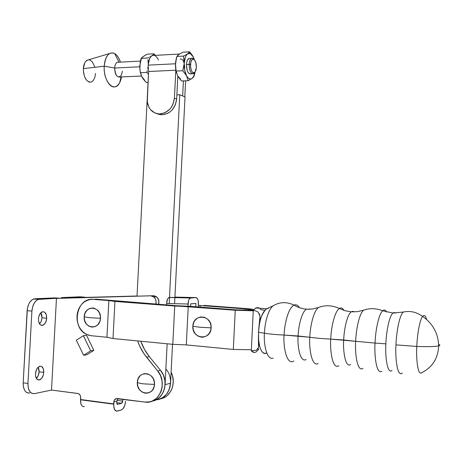 <?xml version="1.0" encoding="UTF-8"?>
<svg xmlns="http://www.w3.org/2000/svg" width="463" height="463" viewBox="0 0 463 463"><rect width="100%" height="100%" fill="white"/><g stroke="black" fill="none" stroke-linecap="round" stroke-linejoin="round"><path stroke-width="0.69" d="M189.599 58.373L187.729 59.565L186.855 61.677L186.439 64.49L190.461 64.531C190.739 61.191 191.618 59.403 193.112 59.177C195.253 59.866 196.347 62.65 196.393 67.529L195.774 62.389L194.356 59.785L193.198 59.177L192.076 59.623L190.82 62.071L190.559 67.222L191.514 70.787L192.539 72.315L193.696 72.882L194.813 72.407L196.046 69.959L196.393 67.529L194.969 72.245C192.301 73.588 190.797 71.018 190.461 64.531L189.153 64.357C189.541 71.782 191.265 74.717 194.321 73.171L193.638 73.727C190.849 73.982 189.35 70.856 189.153 64.357L186.439 64.49C186.647 70.984 188.152 74.103 190.953 73.843L192.307 73.785M154.52 55.398L152.177 55.525C149.867 56.885 148.525 60.092 148.154 65.144L148.594 71.499L175.83 70.231L148.594 71.499L175.83 70.231L175.425 63.784L148.154 65.144L148.594 71.487L175.83 70.22L174.412 98.133C173.081 107.543 168.243 112.804 159.909 113.933C155.319 113.898 151.76 111.861 149.231 107.821L147.738 104.285L147.159 100.355L148.594 71.499L147.28 101.97L148.999 107.416L150.556 109.685L154.769 112.891L162.212 114.76L159.909 113.933L165.193 112.636L169.817 109.175L171.651 106.791L173.064 104.082L174.412 98.133L176.658 99.053L175.309 104.968L172.08 110.032L169.909 111.994L167.473 113.47L162.212 114.76L159.585 114.529L156.853 113.609L162.212 114.76C170.511 113.643 175.327 108.406 176.658 99.053L177.821 76.1L176.108 71.059L182.816 70.746L186.514 75.724L188.146 80.718L181.508 80.99L177.821 76.1L180.628 79.109M153.699 55.219L151.418 56.023L149.549 58.662L148.154 65.144L175.425 63.784L176.206 58.836L175.425 63.784L175.83 70.22L174.412 98.133L176.658 99.053L177.821 76.1L176.108 71.059L182.816 70.746L184.042 65.237L184.233 61.51L183.562 56.098L176.849 56.457L175.471 63.807L175.552 67.476L176.108 71.059L175.471 63.807L175.876 70.191L176.496 72.836L175.83 70.231L175.436 65.399L176.339 58.274L176.849 56.457L183.562 56.098L187.619 53.887L189.61 51.815L182.966 52.186L178.926 54.362L177.404 55.693L178.926 54.362L177.242 56.388M178.11 54.993L179.696 53.864L178.11 54.993M122.354 71.261L121.399 75.266C117.77 78.733 115.518 76.32 114.645 68.026L139.751 66.788L114.645 68.026C114.911 74.271 116.624 77.263 119.778 76.997L141.481 76.036M95.523 73.426L94.851 77.396L93.37 80.423L91.292 82.055L88.925 82.02L86.627 80.313L84.752 77.165L83.595 73.061L83.352 68.634L104.244 66.186L114.645 68.026L104.244 66.186C103.064 81.945 114.772 93.648 119.749 82.501L121.514 76.922C120.478 82.327 118.453 85.591 115.432 86.708C109.818 88.873 103.446 77.512 104.244 66.186L83.352 68.634C83.705 77.518 86.274 82.015 91.049 82.13M193.384 77.194L195.056 72.141L193.904 75.955L192.128 78.38L193.384 77.194L194.055 76.158L192.128 78.38L188.146 80.718L181.508 80.99L178.463 77.142M178.926 54.362L182.966 52.186L189.61 51.815L192.492 55.56L194.373 59.796L192.492 55.56L189.61 51.815L187.619 53.887L189.043 53.349L190.519 53.696L191.937 54.883L193.21 56.833L190.189 53.54L187.619 53.887L183.562 56.098L184.21 63.373L185.298 57.424L186.34 55.271L187.619 53.887C185.669 55.45 184.534 58.616 184.21 63.373L182.816 70.746L186.514 75.724L184.656 70.092L184.21 63.373C184.048 68.211 184.812 72.326 186.514 75.724L188.146 80.718L192.128 78.38L190.721 78.994L189.251 78.739L187.816 77.628L186.514 75.724C188.296 78.843 190.166 79.729 192.128 78.38L193.511 76.713M190.085 58.488L188.754 58.558C187.434 59.391 186.664 61.371 186.439 64.49L187.179 70.428L188.215 72.639L190.177 74.028M175.766 61.035L175.471 63.807L175.766 61.029M194.055 76.158L194.877 73.009M194.124 59.015L193.21 56.833M180.078 59.015C182.954 58.778 184.488 61.88 184.685 68.316M147.344 70.613L146.846 72.407L148.455 74.173L146.846 72.407L147.344 70.613M148.038 66.996L147.749 68.813L148.038 66.996M148.224 63.338L148.119 61.544L148.224 63.338M147.905 59.773L148.119 61.544L147.905 59.773M148.797 57.481L147.587 58.031L148.797 57.481M150.915 56.388L149.908 56.932L150.915 56.388M152.541 55.311L153.149 54.796L152.541 55.311M153.629 54.293L153.149 54.796L153.629 54.293M155.099 55.004L154.011 53.801L155.099 55.004M146.424 54.692L147.61 54.154L154.011 53.801L147.61 54.154L145.318 55.23L146.424 54.692M144.317 55.768L145.318 55.23L144.317 55.768M141.244 59.061L139.785 65.59L141.128 58.379L144.178 55.93M142.998 78.658L146.152 82.431L148.033 82.356L146.152 82.431L143.119 78.872L141.655 76.407L140.075 70.955L139.785 65.578M139.757 66.261L140.075 70.966M142.708 56.885L141.128 58.379L140.237 61.955L139.855 69.19L140.387 72.703L141.655 76.407L144.74 80.296M140.069 70.943L139.757 66.313M141.128 58.379L147.587 58.031L141.128 58.379M140.387 72.703L146.846 72.407L140.387 72.703M88.607 59.814L86.946 60.317C84.862 61.712 83.658 64.484 83.352 68.634L84.729 62.899L85.586 61.538L87.715 59.97M88.896 59.82L90.094 60.103L92.363 61.892L94.84 67.002M104.244 66.186C104.713 59.843 106.478 55.624 109.534 53.529C113.991 51.607 117.631 54.472 120.455 62.129C119.049 57.916 117.116 55.056 114.662 53.552C108.967 51.474 105.495 55.687 104.244 66.186M114.645 68.026C115.084 63.801 116.439 61.868 118.707 62.221L117.203 62.302C115.727 63.113 114.87 65.023 114.645 68.026M183.412 80.909L182.654 95.963L183.412 80.909M184.806 96.871L185.622 80.822L184.806 96.871M154.885 55.548L157.125 57.597L158.439 59.982M189.153 64.357C189.373 61.232 190.137 59.252 191.451 58.419L192.845 58.379L194.182 59.623L192.186 58.228C190.478 58.488 189.465 60.526 189.153 64.357M198.436 303.271L198.395 306.981L198.262 301.048L197.736 299.185L196.445 297.663L168.989 297.501C167.571 298.346 166.79 300.331 166.639 303.462L167.502 299.225L168.416 297.894L169.47 297.385L190.739 297.877L189.263 298.971L188.51 300.666L188.001 306.24L188.024 304.023L166.639 303.462L166.622 304.961L166.639 303.462L188.024 304.023C188.163 300.863 188.916 298.849 190.281 297.998L195.942 297.576C197.493 297.842 198.32 299.74 198.436 303.271M195.884 303.456L190.675 303.832L195.884 303.456L195.843 306.784L195.884 303.456M174.916 297.096L195.942 297.576L174.916 297.096L185.032 96.964L174.916 297.096M190.646 306.384L190.675 303.832L190.646 306.384M273.193 305.73C267.244 310.505 264.599 325.848 264.431 333.198L258.493 332.284L264.431 333.198C264.604 325.894 267.186 310.777 273.06 305.835L273.193 305.73C279.831 301.859 286.771 301.65 294.011 305.111C296.1 304.249 297.912 305.105 299.451 307.687C297.912 305.105 296.1 304.249 294.011 305.111C287.506 308.555 284.218 326.837 284.108 335.05C275.907 334.651 269.35 334.031 264.431 333.198C269.35 334.031 275.907 334.651 284.108 335.05C284.218 326.837 287.506 308.555 294.011 305.111C297.854 307.426 301.98 308.78 306.379 309.18L312.56 309.024L318.48 307.496C312.745 311.987 309.984 329.239 309.811 337.261L298.114 335.976C298.253 328.718 300.909 312.872 306.379 309.18L309.706 309.267L306.379 309.18C300.909 312.872 298.253 328.718 298.114 335.976L284.108 335.05C283.055 344.472 286.111 365.926 293.82 361.036C286.111 365.926 283.055 344.472 284.108 335.05L309.811 337.261C309.984 329.239 312.745 311.987 318.48 307.496L320.535 306.784L318.48 307.496C325.344 304.903 332.289 305.227 339.327 308.48C341.115 307.403 342.689 308.051 344.044 310.424C342.689 308.051 341.115 307.403 339.327 308.48C333.736 312.548 330.906 330.796 330.738 339.113C322.723 338.696 315.749 338.077 309.811 337.261C315.749 338.077 322.723 338.696 330.738 339.113C330.906 330.796 333.736 312.548 339.327 308.48L345.126 310.748L351.214 311.83L357.529 311.645L363.634 310.152C358.495 314.481 355.862 332.874 355.677 341.295L343.702 339.998C343.864 332.388 346.33 315.76 351.214 311.83L352.754 311.281L354.201 311.906L352.754 311.281L351.214 311.83C346.33 315.76 343.864 332.388 343.702 339.998L330.738 339.113C329.812 348.639 332.197 370.14 338.841 365.764C332.197 370.14 329.812 348.639 330.738 339.113L355.677 341.295C355.862 332.874 358.495 314.481 363.634 310.152L365.481 309.568L363.634 310.152C369.85 307.999 376.199 308.196 382.675 310.76C377.791 315.442 375.256 334.355 375.047 343.066L355.677 341.295L375.047 343.066C374.191 353.043 376.06 375.36 381.871 371.17C376.06 375.36 374.191 353.043 375.047 343.066L385.876 343.841C385.077 353.356 386.767 374.712 392.08 370.475C386.767 374.712 385.077 353.356 385.876 343.841L375.047 343.066C375.256 334.355 377.791 315.442 382.675 310.76C384.174 309.527 385.505 309.955 386.674 312.056C385.505 309.955 384.174 309.527 382.675 310.76L392.908 313.052C388.44 317.392 386.078 335.542 385.876 343.841C386.078 335.542 388.44 317.392 392.908 313.052L394.123 312.438L395.639 313.115L394.123 312.438L392.908 313.052L403.25 312.068C398.684 316.403 396.183 335.993 395.975 344.883C395.124 355.092 396.872 377.999 402.295 373.022C396.872 377.999 395.124 355.092 395.975 344.883L416.798 346.44C416.115 355.607 417.285 375.939 421.648 372.75C432.419 367.286 438.091 358.327 438.658 345.873C435.162 346.637 427.876 346.822 416.798 346.44L395.975 344.883C396.183 335.993 398.684 316.403 403.25 312.068L405.229 311.686L403.25 312.068C410.096 310.563 416.555 312.01 422.621 316.42C424.264 314.603 425.595 315.61 426.62 319.447C425.601 315.639 424.282 314.62 422.655 316.379C418.974 321.31 417.03 338.43 416.798 346.44C417.03 338.447 418.957 321.426 422.621 316.42M343.702 339.998C342.886 348.703 344.883 368.345 350.699 364.555C344.883 368.345 342.886 348.703 343.702 339.998M298.114 335.976C297.258 344.264 299.625 363.061 306.141 359.537C299.625 363.061 297.258 344.264 298.114 335.976M200.114 327.283L211.14 327.833C212.181 314.753 193.025 313.26 192.863 326.253L200.114 327.283L192.863 326.253L193.748 322.445L194.674 320.766L197.313 318.185L200.67 316.941L204.235 317.23L207.47 319.019L209.866 322.04L211.059 325.825L210.862 329.806L209.305 333.354L206.631 335.941L203.245 337.157L201.451 337.186L198.002 336.097L195.16 333.632L193.36 330.177L192.863 326.253C191.728 339.165 210.885 340.982 211.14 327.833L200.114 327.283M90.088 317.74L100.477 318.255C101.478 305.927 84.428 304.59 84.208 316.848L90.088 317.74L84.208 316.848L85.013 313.254L86.928 310.308L89.666 308.456L92.814 307.982L94.388 308.294L97.253 309.967L99.371 312.803L100.413 316.368L100.216 320.118L99.655 321.883L97.716 324.841L94.956 326.681L91.796 327.121L88.728 326.108L86.211 323.805L84.625 320.552L84.208 316.848C83.126 329.037 100.176 330.657 100.477 318.255L90.088 317.74M438.635 344.298C439.972 344.825 440.209 345.276 439.346 345.647L438.658 345.873L439.346 345.647C440.209 345.276 439.972 344.825 438.635 344.298M421.619 372.773C417.273 375.834 416.121 355.578 416.798 346.44C427.876 346.822 435.162 346.637 438.658 345.873C438.316 333.638 432.98 323.805 422.655 316.379M355.677 341.295C354.797 350.942 356.875 372.628 362.98 368.374C356.875 372.628 354.797 350.942 355.677 341.295M309.811 337.261C308.914 346.428 311.281 366.997 318.139 363.629C311.281 366.997 308.914 346.428 309.811 337.261M273.008 358.235C265.907 359.919 263.603 341.515 264.431 333.198C263.586 341.567 265.965 360.173 273.141 358.194M266.601 353.107C261.815 354.444 259.089 348.766 258.423 336.063L258.788 328.47C259.436 320.165 261.942 313.659 266.3 308.96L268.355 308.352L266.613 308.775L255.871 307.976L253.261 310.407L256.033 311.009L258.151 312.143L260.032 316.125L258.788 328.47C260.177 317.925 262.781 311.362 266.613 308.775M259.477 313.856L260.032 316.125L260.009 318.833L258.493 332.284L258.748 345.114L258.522 347.429L257.775 349.171M254.065 352.447L251.311 350.769L253.261 310.407L256.218 307.82L258.175 307.629L259.5 308.248L255.871 307.976M258.939 349.114L256.039 352.007M260.003 308.665L260.837 309.625L264.049 310.164M266.294 353.246C261.051 355.445 258.227 343.465 258.423 336.063L258.522 347.429L256.328 350.271L251.311 350.769C252.723 352.43 254.256 352.864 255.912 352.071M256.328 350.271L251.311 350.769L253.261 310.407L256.033 311.009L258.151 312.143M204.108 305.395L249.655 308.827L253.961 309.533L249.655 308.827L204.108 305.395M93.584 299.329L96.599 299.208L176.415 305.713L189.813 306.321L235.615 309.816L253.284 310.384L235.615 309.816L189.813 306.321L176.415 305.713L96.599 299.208L93.306 299.376M108.851 300.568L93.266 299.376L90.239 299.492L87.299 300.302L84.561 301.766L82.125 303.832L80.082 306.419L78.507 309.423L77.46 312.733L76.98 316.223L77.084 319.771L77.767 323.232L79.011 326.479L80.759 329.396L82.958 331.867L85.522 333.794L88.352 335.102L91.338 335.744L106.924 337.249L108.851 300.568L93.266 299.376L96.599 299.208L93.266 299.376C76.221 297.182 70.752 328.192 87.027 334.587L91.338 335.744L106.924 337.249L113.007 338.534L106.924 337.249L108.851 300.568L114.946 301.442L108.851 300.568M253.244 310.795L235.245 310.245L114.946 301.442L113.007 338.534L114.946 301.442L174.73 306.031L172.792 344.327L113.007 338.534L172.792 344.327L174.73 306.031L188.227 306.645L186.305 344.912L172.792 344.327L186.305 344.912L188.227 306.645L235.245 310.245L233.329 349.449L186.305 344.912L233.329 349.449L251.363 349.762L233.329 349.449L235.245 310.245L253.244 310.795M200.109 307.108L200.19 305.511L198.413 305.291L200.19 305.511L200.109 307.108M245.002 310.117L245.06 308.902L200.19 305.511L245.06 308.902L245.002 310.117M253.377 310.251L245.06 308.902L253.377 310.251M38.452 318.88C38.84 315.124 40.154 312.768 42.393 311.807C45.183 311.541 46.618 313.683 46.699 318.226L42.011 317.809L40.866 312.756L41.844 315.239L42.011 317.809L46.699 318.226L45.808 322.069L43.835 324.742L41.433 325.35L39.997 324.459L38.626 321.496L38.452 318.88L38.915 316.217L40.617 313.017L42.978 311.697L44.523 312.114L46.219 314.499L46.699 318.226C46.317 321.982 44.998 324.343 42.741 325.31C39.974 325.582 38.545 323.434 38.452 318.88M35.46 373.826C35.9 369.792 37.329 367.275 39.743 366.274C42.376 366.042 43.719 368.073 43.759 372.368L39.077 371.806L38.145 367.217L38.904 369.254L39.077 371.806L43.759 372.368L43.308 375.036L41.629 378.381L39.268 379.967L37.011 379.238L35.634 376.419L35.46 373.826L36.374 369.856L37.636 367.755L40.015 366.216L41.566 366.476L43.279 368.693L43.759 372.368C43.331 376.396 41.896 378.913 39.459 379.92C36.843 380.158 35.512 378.121 35.46 373.826M143.819 383.879L154.468 384.417C155.487 371.772 137.511 369.787 137.32 382.38C138.339 382.97 140.503 383.468 143.819 383.879C140.503 383.468 138.339 382.97 137.32 382.38L138.159 378.711L140.167 375.753L141.522 374.683L144.676 373.572L148.021 373.954L151.048 375.777L153.288 378.769L154.399 382.473L154.202 386.321L152.732 389.724L151.58 391.085L148.675 392.879L145.347 393.22L142.112 392.063L139.456 389.597L137.771 386.2L137.32 382.38C136.215 394.87 154.191 397.156 154.468 384.417L143.819 383.879M84.335 406.63C81.737 406.798 80.469 404.529 80.539 399.806L80.649 397.642C80.603 395.443 79.677 394.048 77.882 393.469L51.503 390.06L34.436 393.643L51.503 390.06L56.457 298.398L60.022 298.276L55.896 298.34L153.785 295.735L150.955 295.874L154.85 295.932L157.565 297.842L158.907 301.147L158.56 304.347C159.428 301.32 158.763 298.814 156.558 296.829L153.311 295.73L56.457 298.398L51.503 390.06L78.276 393.585L79.856 394.835L80.481 396.154L80.539 399.806L113.713 404.193C113.638 408.997 114.836 411.3 117.318 411.103L121.312 409.981C123.69 408.823 125.108 405.941 125.571 401.34L124.697 405.715L122.811 408.991L121.277 409.986L116.526 411.173L114.546 409.552L113.678 405.733L114.153 400.507L116.063 398.643L144.896 402.063L149.752 401.855L152.084 401.12L156.297 398.487L158.08 396.635L160.794 392.086L161.656 389.487L162.172 386.75L162.085 381.107L160.545 375.684L157.698 370.961L143.987 353.755L139.733 346.208L137.633 340.918C139.687 346.949 142.656 352.372 146.54 357.199L149.404 356.678L144.595 349.611L140.787 341.225C142.824 346.937 145.695 352.088 149.404 356.678L160.511 370.348L149.404 356.678L146.54 357.199L157.698 370.961C168.219 382.808 159.11 404.726 144.896 402.063L117.353 398.516C115.322 398.487 114.147 399.633 113.823 401.953L116.85 401.166L117.938 398.591L116.85 401.166L116.769 402.7L116.85 401.166L113.823 401.953L113.724 403.898L80.55 399.517L113.724 403.898L113.713 404.193L80.539 399.806L80.961 404.008L82.02 405.901L83.508 406.688M150.955 295.874L153.739 296.974C155.834 298.832 156.546 301.222 155.875 304.139L156.1 301.315L155.389 298.994L153.959 297.153L150.955 295.874M160.962 398.701L165.407 396.878L167.38 395.408L170.61 391.501L171.785 389.157L172.635 386.622L173.272 381.211L172.462 375.753L171.113 372.264C176.733 382.814 170.754 397.445 160.337 398.822M137.031 296.002L69.548 297.848L61.521 297.605L61.492 298.236L61.521 297.605L79.943 296.8L85.852 297.402L84.411 297.136L66.412 297.987L61.521 297.605L79.943 296.8L84.411 297.136L66.412 297.987L137.031 296.002M59.154 298.207L55.988 298.346L59.154 298.195L55.091 297.883L59.154 298.195M116.96 400.385L122.707 401.132L122.822 399.222L122.782 399.615L123.818 399.349L122.782 399.615L122.707 401.132L121.624 403.296L122.348 402.555L122.707 401.132L116.96 400.385M158.213 399.476L162.675 397.642L166.42 394.349L169.088 389.875L170.558 383.214M137.025 296.054L66.412 297.987L137.025 296.054M80.724 296.858L79.943 296.8L80.724 296.858M151.939 401.178L154.931 400.321L159.122 397.7L162.397 393.729L164.452 388.758L164.961 386.038L164.874 380.43L163.346 375.042L160.511 370.348L157.698 370.961L160.511 370.348C169.533 380.598 164.18 399.719 151.945 401.178C159.706 399.274 164.087 393.758 165.077 384.643L167.149 343.777L165.077 384.643L170.558 383.266L172.525 344.298L170.558 383.266L165.077 384.643L164.573 388.254L163.462 391.652L161.772 394.696L159.585 397.271L156.986 399.28L154.069 400.645M55.896 298.34L39.587 299.139L34.852 298.768L55.091 297.883L33.73 298.959C29.979 300.556 27.78 304.463 27.138 310.685L31.906 311.09C32.555 304.857 34.737 300.938 38.47 299.335L39.587 299.139L34.852 298.768L32.115 299.758L29.678 302.368L28.694 304.168L27.398 308.41L23.179 382.832L27.948 383.439L31.906 311.09L27.138 310.685L23.179 382.832C23.248 389.823 25.419 393.22 29.701 393.018L27.028 392.699L25.853 391.877L24.84 390.656L23.486 387.19L23.179 382.832L27.948 383.439L28.255 387.809L29.603 391.281L31.779 393.324L34.436 393.643C30.176 393.851 28.017 390.448 27.948 383.439L31.906 311.09L32.694 306.604L34.441 302.756L36.866 300.134L38.215 299.422L55.896 298.34M86.54 335.328L93.844 350.358L86.789 354.797L83.618 355.289L86.789 354.797L93.844 350.358L90.702 350.827L83.369 335.704L86.54 335.328L93.844 350.358L90.702 350.827L83.618 355.289L90.702 350.827L83.369 335.704L76.343 340.201L83.618 355.289L76.343 340.201L83.369 335.704L86.54 335.328M116.769 402.7L116.879 403.724L117.475 404.373L121.624 403.296L117.666 404.355L116.769 402.7M166.026 369.15C175.454 379.776 168.983 399.615 156.118 399.772C164.579 398.493 169.394 392.989 170.558 383.266L170.06 386.831L168.954 390.187L167.288 393.191L165.123 395.738L162.548 397.723L159.66 399.071M116.769 402.66L121.642 403.29M39.581 323.932L41.12 321.64L42.011 317.809L41.259 321.299L39.581 323.932M36.369 378.404L38.174 375.713L39.077 371.806C38.851 374.619 37.949 376.818 36.369 378.404M169.192 303.531L179.783 94.753L185.032 96.964L179.783 94.753L176.866 94.851L179.783 94.753L169.192 303.531M174.892 297.512L174.62 302.924L174.892 297.512M147.153 100.124L137.019 296.17L147.153 100.124M194.321 73.171L194.969 72.245M152.177 55.525L179.285 54.038M119.749 82.501L121.017 76.945M189.454 52.076L190.189 53.54M154.353 54.171L154.908 55.375M109.534 53.529L86.946 60.317M114.662 53.552L119.049 62.204M117.203 62.302L140.416 61.087M188.754 58.558L191.451 58.419M192.186 58.228L193.112 59.177M168.989 297.501L190.281 297.998M273.06 305.835L266.3 308.96M156.558 296.829L153.739 296.974M38.47 299.335L33.73 298.959M39.459 379.92L37.613 379.695M42.741 325.31L40.866 325.136"/></g></svg>
